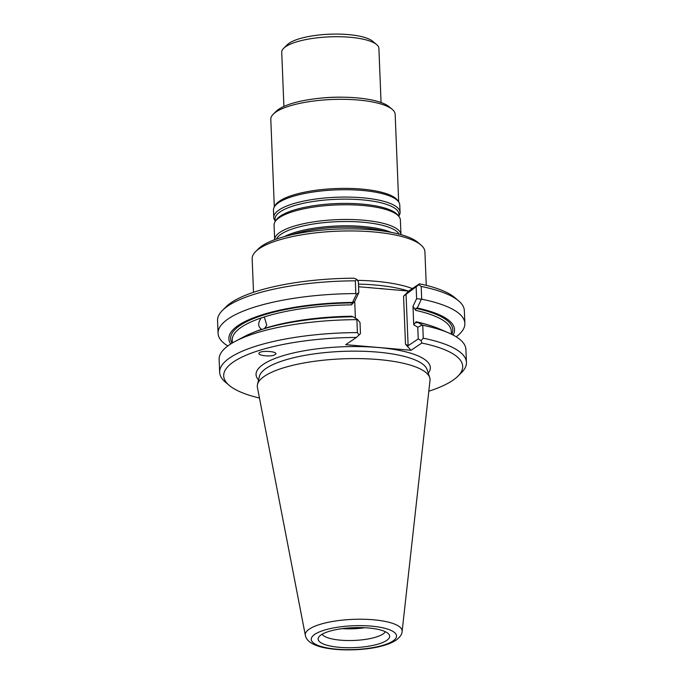 <?xml version="1.0" encoding="UTF-8"?>
<svg xmlns="http://www.w3.org/2000/svg" width="684" height="684" viewBox="0 0 684 684"><rect width="100%" height="100%" fill="white"/><g stroke="black" fill="none" stroke-linecap="round" stroke-linejoin="round"><path stroke-width="1.03" d="M384.203 231.175A63.202 17.63 177.7 0 0 291.093 234.92M400.961 234.629A63.202 17.63 177.7 0 0 337.109 219.649A63.202 17.63 177.7 0 0 274.66 239.708L274.07 225.096A63.202 17.63 177.7 0 1 275.242 221.462A63.202 17.63 177.7 0 1 336.519 204.944A63.202 17.63 177.7 0 1 398.917 216.495A63.202 17.63 177.7 0 1 400.379 220.026L400.961 234.629M398.712 216.247L398.892 215.982A63.202 17.63 177.7 0 0 400.072 212.339A63.202 17.63 177.7 0 0 336.203 197.257A63.202 17.63 177.7 0 0 273.762 217.418A63.202 17.63 177.7 0 0 275.224 220.949L275.43 221.197M400.072 212.339L399.772 204.986A63.202 17.63 177.7 0 0 398.763 202.071A63.202 17.63 177.7 0 0 335.912 189.904A63.202 17.63 177.7 0 0 274.241 207.072A63.202 17.63 177.7 0 0 273.463 210.056L273.762 217.418M398.763 202.071L397.737 200.532A62.235 17.365 177.7 0 0 335.861 188.562A62.235 17.365 177.7 0 0 275.139 205.457L274.241 207.072M274.31 206.936L270.796 119.332A62.235 17.365 -2.3 0 1 273.275 114.185A62.235 17.365 -2.3 0 1 276.062 111.937A62.235 17.365 -2.3 0 1 336.357 99.36A62.235 17.365 -2.3 0 1 392.274 109.406A62.235 17.365 -2.3 0 1 395.164 114.339L398.678 201.942M273.275 114.185L276.139 111.33A59.123 16.493 -2.3 0 1 278.79 109.201A59.123 16.493 -2.3 0 1 336.066 97.248A59.123 16.493 -2.3 0 1 389.187 106.79L392.274 109.406M381.065 102.523L378.893 48.453A48.615 13.56 177.7 0 0 376.636 44.597A48.615 13.56 177.7 0 0 329.765 36.851A48.615 13.56 177.7 0 0 283.663 48.333A48.615 13.56 177.7 0 0 281.731 52.352L283.903 106.422M376.636 44.597L372.78 41.331A44.734 12.483 177.7 0 0 329.654 34.2A44.734 12.483 177.7 0 0 287.246 44.768L283.663 48.333M342.239 628.639A32.088 8.952 177.7 0 0 364.794 627.732M322.087 634.265A32.088 8.952 177.7 0 0 349.857 640.54A32.088 8.952 177.7 0 0 382.997 634.034A32.088 8.952 177.7 0 0 385.323 631.725M386.622 640.463A35.782 9.986 177.7 0 0 388.709 634.077A35.782 9.986 177.7 0 0 353.491 627.673A35.782 9.986 177.7 0 0 318.906 636.881A35.782 9.986 177.7 0 0 342.94 647.568A35.782 9.986 177.7 0 0 386.622 640.463M402.106 631.486L430.005 380.484A86.449 24.12 177.7 0 0 429.706 377.594A86.449 24.12 177.7 0 0 342.693 358.835A86.449 24.12 177.7 0 0 257.475 384.519A86.449 24.12 177.7 0 0 257.406 387.418L305.346 635.376C306.492 640.822 312.024 644.764 321.959 647.226C340.538 651.63 366.821 650.048 380.826 646.26C387.127 644.73 392.171 642.721 395.968 640.25C400.029 637.189 402.072 634.273 402.106 631.486A48.461 13.518 177.7 0 0 353.158 619.353A48.461 13.518 177.7 0 0 305.346 635.376M235.193 341.393A123.496 34.456 177.7 0 1 356.894 319.659L357.51 319.454L353.098 316.795A112.92 31.507 177.7 0 0 244.145 336.656L235.193 341.393A123.496 34.456 177.7 0 0 219.128 359.391L219.649 372.327A123.496 34.456 177.7 0 0 225.369 382.117L229.226 385.383A119.606 33.371 177.7 0 0 259.458 398.028M352.517 316.803L351.935 316.247A109.611 30.583 -2.3 0 0 264.614 328.371L266.769 325.268L264.323 317.017L261.194 317.957C257.723 323.028 257.877 326.815 261.656 329.337L261.493 329.303M358.818 292.709L358.382 281.825L356.937 279.491L355.329 280.825L355.842 293.581L356.492 294.197L358.818 292.709L354.714 301.293L351.482 304.859L352.517 302.422A112.92 31.507 177.7 0 0 230.705 343.984M453.133 335.057A112.92 31.507 177.7 0 0 417.231 307.988L415.804 308.339L415.658 310.374L412.982 306.312L416.616 298.711L421.695 299.182A123.496 34.456 177.7 0 1 464.864 323.395A123.496 34.456 177.7 0 1 456.194 336.81M416.111 321.762L416.376 322.711L417.813 322.361L422.276 325.088L417.762 327.208L413.726 324.763L416.111 321.762A109.611 30.583 -2.3 0 1 428.757 325.122M428.808 391.231A119.606 33.371 177.7 0 0 457.929 376.191L461.512 372.626A123.496 34.456 177.7 0 0 466.437 362.417L465.915 349.481A123.496 34.456 177.7 0 0 448.456 332.826L439.154 328.824A112.92 31.507 177.7 0 0 417.813 322.361M356.894 319.659L357.407 332.595A123.496 34.456 177.7 0 0 219.649 372.327M411.05 350.285L405.492 344.232L408.126 345.719L418.232 338.931L421.105 340.564L421.831 343.043L411.05 350.285L345.668 344.668L356.45 337.426L360.459 333.587L360.015 322.523L357.51 319.454M354.714 301.293L355.389 318.171M356.492 294.197L352.517 302.422M355.842 293.581A123.496 34.456 177.7 0 0 218.076 333.313A123.496 34.456 177.7 0 0 227.798 345.984M417.231 307.988L421.25 299.498M412.982 306.312L413.726 324.763M422.276 325.088L422.746 325.268L423.268 338.204L421.105 340.564M448.456 332.826A123.496 34.456 177.7 0 0 422.746 325.268M466.437 362.417A123.496 34.456 177.7 0 0 423.268 338.204M355.329 280.825A123.496 34.456 177.7 0 0 222.488 310.348A123.496 34.456 177.7 0 0 217.563 320.565L218.076 333.313M464.864 323.395L464.351 310.647A123.496 34.456 177.7 0 0 458.631 300.857A123.496 34.456 177.7 0 0 421.19 286.434L421.695 299.182M274.079 355.167L275.797 354.115C277.807 351.234 260.194 350.217 258.997 353.141C257.355 355.347 269.222 356.945 274.079 355.167M359.168 335.032L357.407 332.595M356.45 337.426A119.606 33.371 177.7 0 0 229.226 385.383M421.19 286.434L418.856 284.732L403.56 296.198L408.673 291.059L419.454 283.817A119.606 33.371 177.7 0 1 454.774 297.591L458.631 300.857M416.616 298.711L416.154 287.169M418.232 338.931L417.762 327.208M457.929 376.191A119.606 33.371 177.7 0 0 421.831 343.043M356.937 279.491L354.064 278.191A119.606 33.371 177.7 0 0 226.071 306.783L222.488 310.348M418.856 284.732L419.454 283.817M408.673 291.059L358.578 286.75M412.366 288.571A86.449 24.12 177.7 0 0 357.458 280.337M426.26 285.365L424.918 251.823A86.449 24.12 177.7 0 0 420.908 244.975A86.449 24.12 177.7 0 0 337.571 231.192A86.449 24.12 177.7 0 0 255.611 251.609A86.449 24.12 177.7 0 0 252.165 258.766L253.507 292.299M420.908 244.975L417.821 242.358A83.337 23.247 177.7 0 0 337.486 229.08A83.337 23.247 177.7 0 0 258.475 248.762L255.611 251.609M390.991 232.321A61.962 17.288 177.7 0 0 284.416 236.596M399.114 234.133A61.962 17.288 177.7 0 0 337.186 221.702A61.962 17.288 177.7 0 0 276.464 239.058M398.917 216.495L397.635 214.913A61.962 17.288 177.7 0 0 336.46 203.584A61.962 17.288 177.7 0 0 276.396 219.778L275.242 221.462M398.575 216.076A61.962 17.288 177.7 0 0 336.289 199.309A61.962 17.288 177.7 0 0 275.549 221.017M321.685 98.051A48.615 13.56 -2.3 0 1 342.727 97.205M392.932 641.002A42.69 11.91 177.7 0 0 349.259 625.971A42.69 11.91 177.7 0 0 319.496 645.97A42.69 11.91 177.7 0 0 392.932 641.002M254.209 332.133A109.611 30.583 -2.3 0 1 261.656 329.337M352.696 302.918A111.167 31.011 177.7 0 0 232.021 343.18M351.482 304.859A109.611 30.583 177.7 0 0 264.152 316.983M261.194 317.957A109.611 30.583 177.7 0 0 232.252 340.102L232.363 342.975M451.756 334.348A111.167 31.011 177.7 0 0 415.804 308.339M451.406 334.177L451.286 331.304A109.611 30.583 177.7 0 0 415.658 310.374M429.706 377.594L427.132 369.668A84.192 23.487 177.7 0 0 342.402 351.388A84.192 23.487 177.7 0 0 259.398 376.405L257.475 384.519M428.278 373.19A87.193 24.325 177.7 0 0 342.214 346.797A87.193 24.325 177.7 0 0 258.543 380.013M406.048 293.958L408.126 345.719M403.56 296.198L405.492 344.232M408.245 291.016A85.474 23.846 177.7 0 0 358.476 284.117M383.185 288.785L380.603 288.494M367.898 287.494L370.66 287.656"/></g></svg>

